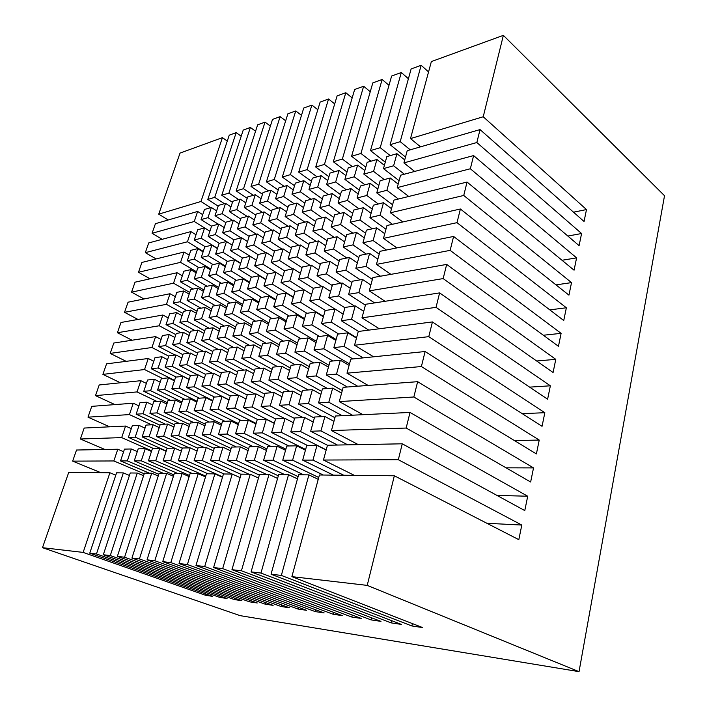 <?xml version="1.0" encoding="UTF-8"?>
<svg xmlns="http://www.w3.org/2000/svg" width="707" height="707" viewBox="0 0 707 707"><rect width="100%" height="100%" fill="white"/><g stroke="black" fill="none" stroke-linecap="round" stroke-linejoin="round"><path stroke-width="1.06" d="M158.739 214.15L200.982 201.477L222.422 137.644L180.029 153.083L158.739 214.15L168.204 219.983M100.756 472.656L72.653 461.132L113.854 460.955L117.786 449.237L76.524 450.023L72.653 461.132M104.901 449.484L80.368 438.994L121.692 437.606L125.572 426.056L84.186 428.044L80.368 438.994M109.691 426.816L87.986 417.157L129.425 414.594L133.243 403.211L91.751 406.357L87.986 417.157M114.914 404.598L95.489 395.62L137.043 391.917L140.808 380.693L99.21 384.962L95.489 395.62M120.437 382.779L102.895 374.374L144.546 369.549L148.258 358.493L106.563 363.858L102.895 374.374M126.164 361.33L110.204 353.403L151.952 347.508L155.611 336.603L113.818 343.028L110.204 353.403M132.023 340.226L117.415 332.723L159.252 325.768L162.857 315.013L120.985 322.48L117.415 332.723M137.98 319.449L124.529 312.308L166.445 304.337L170.007 293.732L128.055 302.198L124.529 312.308M143.998 298.981L131.555 292.159L173.542 283.198L177.059 272.734L135.028 282.19L131.555 292.159M150.043 278.814L138.484 272.275L180.55 262.341L184.014 252.028L141.913 262.438L138.484 272.275M156.106 258.93L145.324 252.655L187.452 241.776L190.872 231.604L148.709 242.934L145.324 252.655M162.159 239.32L152.076 233.283L194.266 221.494L197.633 211.446L155.425 223.686L152.076 233.283M367.216 585.387L394.347 475.784L319.414 474.989L291.885 576.638L367.216 585.387L579.042 671.65L240.115 615.638L42.482 547.686L83.143 552.406L109.894 472.753L68.756 472.32L42.482 547.686M291.885 576.638L422.592 627.56L411.889 625.969L281.351 575.418L308.906 474.874L298.619 474.768L271.046 574.225L281.351 575.418M271.046 574.225L401.382 624.405L391.086 622.876L260.963 573.05L288.544 474.662L278.682 474.556L251.091 571.901L260.963 573.05M251.091 571.901L380.976 621.373L371.06 619.898L241.423 570.779L269.013 474.45L259.54 474.353L231.958 569.683L241.423 570.779M231.958 569.683L361.33 618.457L351.777 617.034L222.678 568.605L250.251 474.256L241.158 474.158L213.594 567.553L222.678 568.605M213.594 567.553L342.4 615.638L333.191 614.268L204.694 566.519L232.232 474.061L223.474 473.964L195.963 565.503L204.694 566.519M195.963 565.503L324.142 612.925L315.26 611.608L187.408 564.513L214.893 473.876L206.471 473.787L179.021 563.541L187.408 564.513M179.021 563.541L306.538 610.309L297.965 609.036L170.794 562.586L198.207 473.699L190.095 473.61L162.725 561.65L170.794 562.586M162.725 561.65L289.543 607.781L281.262 606.553L154.806 560.731L182.132 473.522L174.311 473.443L147.038 559.82L154.806 560.731M147.038 559.82L273.123 605.342L265.116 604.149L139.412 558.937L166.64 473.363L159.102 473.283L131.926 558.07L139.412 558.937M131.926 558.07L257.251 602.983L249.509 601.834L124.573 557.213L151.696 473.204L144.422 473.124L117.362 556.382L124.573 557.213M117.362 556.382L241.9 600.703L234.415 599.589L110.274 555.561L137.273 473.045L130.256 472.974L103.31 554.748L110.274 555.561M103.31 554.748L227.053 598.493L219.806 597.415L96.47 553.952L123.345 472.903L116.567 472.824L89.754 553.174L96.47 553.952M89.754 553.174L212.674 596.355L205.657 595.312L83.143 552.406M390.123 144.705L400.215 141.674L421.151 65.291L411.129 68.941L390.123 144.705L405.509 157.034M200.982 201.477L210.624 207.69M222.422 137.644L227.283 141.064M218.163 206.161L207.805 199.427L214.725 197.35L236.182 132.633L229.254 135.161L207.805 199.427M370.495 150.6L380.216 147.683L401.293 72.521L391.625 76.038L370.495 150.6L385.28 162.168M351.573 156.274L360.95 153.463L382.133 79.493L372.81 82.887L351.573 156.274L365.802 167.161M333.333 161.753L342.374 159.04L363.645 86.227L354.649 89.506L333.333 161.753L347.022 172.013M315.72 167.038L324.451 164.422L345.803 92.723L337.106 95.887L315.72 167.038L328.914 176.715M298.716 172.146L307.147 169.609L328.552 99.007L320.147 102.064L298.716 172.146L311.433 181.292M282.287 177.077L290.427 174.629L311.875 105.078L303.745 108.038L282.287 177.077L294.554 185.738M266.398 181.84L274.272 179.481L295.747 110.946L287.882 113.809L266.398 181.84L278.249 190.059M251.029 186.454L258.656 184.165L280.14 116.628L272.522 119.403L251.029 186.454L262.483 194.257M236.156 190.917L243.535 188.707L265.028 122.134L257.648 124.821L236.156 190.917L247.229 198.331M221.759 195.238L228.9 193.099L250.384 127.463L243.226 130.07L221.759 195.238L232.462 202.299M410.502 138.59L483.226 116.761L503.375 35.35L431.358 61.571L410.502 138.59L420.55 146.835M421.151 65.291L428.557 71.92M579.042 671.65L664.518 195.724L503.375 35.35M236.182 132.633L241.202 136.221M250.384 127.463L255.563 131.237M265.028 122.134L270.383 126.093M280.14 116.628L285.681 120.8M295.747 110.946L301.474 115.338M311.875 105.078L317.805 109.709M328.552 99.007L334.694 103.902M345.803 92.723L352.166 97.911M363.645 86.227L370.256 91.724M382.133 79.493L388.991 85.335M401.293 72.521L408.416 78.733M214.725 197.35L224.411 203.687M228.9 193.099L238.63 199.568M243.535 188.707L253.309 195.309M258.656 184.165L268.474 190.917M274.272 179.481L284.134 186.374M290.427 174.629L300.325 181.681M307.147 169.609L317.081 176.83M324.451 164.422L334.411 171.801M342.374 159.04L352.36 166.605M360.95 153.463L370.963 161.205M380.216 147.683L390.246 155.62M400.215 141.674L410.254 149.822M113.854 460.955L144.21 473.77M123.601 451.746L117.786 449.237M149.416 473.177L120.535 460.929L127.331 460.893L131.281 448.98L124.476 449.113L120.535 460.929M127.331 460.893L158.775 474.3M137.291 451.605L131.281 448.98M163.326 473.328L134.242 460.867L141.276 460.831L145.235 448.715L138.201 448.848L134.242 460.867M141.276 460.831L173.86 474.865M151.466 451.455L145.235 448.715M177.713 473.478L148.426 460.805L155.708 460.77L159.694 448.441L152.403 448.574L148.426 460.805M155.708 460.77L189.511 475.484M166.145 451.313L159.694 448.441M192.596 473.637L163.123 460.743L170.661 460.708L174.656 448.15L167.108 448.291L163.123 460.743M170.661 460.708L205.746 476.147M181.345 451.163L174.656 448.15M208.017 473.805L178.35 460.672L186.171 460.637L190.174 447.858L182.344 448.008L178.35 460.672M186.171 460.637L222.608 476.863M197.112 451.022L190.174 447.858M223.986 473.973L194.133 460.602L202.255 460.566L206.267 447.549L198.146 447.699L194.133 460.602M202.255 460.566L232.196 474.061M213.479 450.872L206.267 447.549M241.087 474.388L210.518 460.531L218.949 460.496L222.97 447.231L214.539 447.39L210.518 460.531M218.949 460.496L249.067 474.238M230.455 450.73L222.97 447.231M259.336 475.069L227.539 460.46L236.288 460.425L240.318 446.895L231.56 447.063L227.539 460.46M236.288 460.425L266.574 474.424M248.104 450.589L240.318 446.895M278.328 475.802L245.214 460.381L254.317 460.345L258.347 446.55L249.244 446.727L245.214 460.381M254.317 460.345L284.762 474.618M266.459 450.456L258.347 446.55M298.107 476.606L263.605 460.301L273.079 460.257L277.109 446.197L267.635 446.373L263.605 460.301M273.079 460.257L303.657 474.821M285.548 450.315L277.109 446.197M318.733 477.49L282.747 460.222L292.61 460.177L296.631 445.817L286.768 446.011L282.747 460.222M292.61 460.177L323.32 475.033M305.433 450.191L296.631 445.817M333.448 475.139L302.676 460.133L312.962 460.089L316.975 445.428L306.697 445.631L302.676 460.133M312.962 460.089L343.788 475.245M326.157 450.076L316.975 445.428M354.34 475.36L323.461 460.036L398.324 459.718L402.265 443.802L327.474 445.233L323.461 460.036M573.518 212.188L586.492 209.564L584.053 221.494L480.044 129.584L407.223 150.697L403.918 162.902L476.845 142.531L480.044 129.584M483.226 116.761L586.492 209.564M404.731 159.906L396.927 153.684L386.826 156.609L383.494 168.611L393.613 165.783L396.927 153.684M384.405 165.323L376.911 159.482L367.18 162.31L363.831 174.108L373.57 171.386L376.911 159.482M364.839 170.564L357.627 165.076L348.242 167.798L344.883 179.401L354.269 176.777L357.627 165.076M345.97 175.636L339.033 170.467L329.983 173.082L326.616 184.509L335.666 181.982L339.033 170.467M327.783 180.541L321.102 175.663L312.37 178.191L308.986 189.432L317.726 186.993L321.102 175.663M310.232 185.296L303.789 180.683L295.358 183.122L291.973 194.186L300.404 191.827L303.789 180.683M293.29 189.891L287.069 185.526L278.92 187.885L275.536 198.782L283.684 196.502L287.069 185.526M276.914 194.345L270.914 190.21L263.039 192.49L259.646 203.218L267.529 201.018L270.914 190.21M261.086 198.667L255.289 194.734L247.671 196.944L244.286 207.513L251.904 205.384L255.289 194.734M245.78 202.847L240.177 199.118L232.797 201.256L229.413 211.667L236.792 209.608L240.177 199.118M230.959 206.912L225.542 203.36L218.401 205.428L215.016 215.688L222.157 213.7L225.542 203.36M216.616 210.854L211.366 207.469L204.447 209.475L201.071 219.585L207.991 217.659L211.366 207.469M202.715 214.672L197.633 211.446M121.692 437.606L151.669 450.827M131.308 428.645L125.572 426.056M129.425 414.594L151.634 424.81M138.908 405.871L133.243 403.211M137.043 391.917L156.901 401.426M146.402 383.424L140.808 380.693M144.546 369.549L162.477 378.466M153.79 361.286L148.258 358.493M151.952 347.508L168.734 356.169M161.072 339.466L155.611 336.603M159.252 325.768L175.831 334.632M168.248 317.947L162.857 315.013M166.445 304.337L182.83 313.395M175.336 296.719L170.007 293.732M173.542 283.198L189.732 292.442M182.318 275.792L177.059 272.734M180.55 262.341L196.537 271.78M189.211 255.139L184.014 252.028M187.452 241.776L203.254 251.392M196.007 234.768L190.872 231.604M194.266 221.494L204.535 227.928M115.78 475.184L109.894 472.753M205.657 595.312L206.037 594.021M411.889 625.969L412.437 623.601M486.902 523.286L521.81 525.054L518.814 539.662L394.347 475.784M496.95 495.413L527.714 496.226L524.78 510.578L402.265 443.802M506.044 467.822L533.529 467.901L530.639 482.006L410.025 412.437L335.383 416.016L331.442 430.554L406.163 428.044L410.025 412.437M514.422 440.558L539.238 440.063L536.392 453.921L417.643 381.683L343.151 387.321L339.28 401.603L413.851 396.989L417.643 381.683M522.252 413.657L544.841 412.702L542.048 426.321L425.11 351.52L350.778 359.147L346.987 373.172L421.39 366.535L425.11 351.52M529.631 387.127L550.364 385.801L547.616 399.19L432.428 321.932L358.272 331.477L354.543 345.246L428.787 336.656L432.428 321.932M536.648 360.985L555.782 359.35L553.086 372.518L439.621 292.901L365.634 304.284L361.975 317.823L436.042 307.351L439.621 292.901M543.356 335.233L561.111 333.351L558.459 346.297L446.674 264.418L372.872 277.568L369.266 290.869L443.165 278.593L446.674 264.418M549.799 309.86L566.36 307.775L563.744 320.51L453.594 236.447L379.977 251.321L376.442 264.391L450.147 250.366L453.594 236.447M556.011 284.877L571.521 282.614L568.949 295.146L460.39 208.998L386.968 225.515L383.486 238.365L457.005 222.661L460.39 208.998M562.021 260.273L576.594 257.869L574.066 270.198L467.062 182.053L393.834 200.152L390.414 212.78L463.739 195.468L467.062 182.053M567.854 236.05L581.587 233.522L579.095 245.647L473.61 155.584L400.586 175.221L397.228 187.629L470.349 168.761L473.61 155.584M219.806 597.415L220.195 596.072M234.415 599.589L234.821 598.175M249.509 601.834L249.925 600.358M265.116 604.149L265.549 602.603M281.262 606.553L281.695 604.927M297.965 609.036L298.416 607.331M315.26 611.608L315.729 609.814M333.191 614.268L333.669 612.386M351.777 617.034L352.272 615.037M371.06 619.898L371.573 617.794M391.086 622.876L391.616 620.649M153.587 448.556L128.391 437.386L135.205 437.156L139.093 425.411L132.28 425.738L128.391 437.386M159.994 425.216L136.133 414.178L142.964 413.754L146.8 402.186L139.968 402.707L136.133 414.178M167.329 402.654L143.768 391.316L150.609 390.706L154.391 379.297L147.542 380.004L143.768 391.316M174.558 380.419L151.289 368.771L158.138 367.976L161.868 356.743L155.01 357.618L151.289 368.771M175.062 355.047L158.704 346.554L165.571 345.582L169.247 334.499L162.371 335.56L158.704 346.554M180.983 332.697L166.012 324.646L172.888 323.506L176.511 312.582L169.636 313.811L166.012 324.646M186.993 310.709L173.224 303.047L180.108 301.739L183.679 290.966L176.794 292.362L173.224 303.047M193.064 289.075L180.329 281.748L187.222 280.272L190.749 269.659L183.847 271.205L180.329 281.748M199.162 267.759L187.337 260.742L194.248 259.107L197.721 248.634L190.81 250.349L187.337 260.742M205.269 246.77L194.257 240.027L201.168 238.241L204.588 227.91L197.677 229.775L194.257 240.027M211.552 226.205L201.071 219.585M135.205 437.156L166.242 450.986M145.032 428.115L139.093 425.411M142.964 413.754L165.323 424.156M152.659 404.97L146.8 402.186M150.609 390.706L170.608 400.383M160.171 382.16L154.391 379.297M158.138 367.976L176.184 377.061M167.586 359.669L161.868 356.743M165.571 345.582L182.936 354.658M174.885 337.504L169.247 334.499M172.888 323.506L190.042 332.794M182.088 315.649L176.511 312.582M180.108 301.739L197.05 311.23M189.184 294.103L183.679 290.966M187.222 280.272L203.961 289.967M196.184 272.858L190.749 269.659M194.248 259.107L210.774 269.005M203.086 251.904L197.721 248.634M201.168 238.241L217.5 248.316M209.899 231.233L204.588 227.91M207.991 217.659L218.322 224.225M129.443 475.44L123.345 472.903M167.497 448.291L142.134 436.917L149.177 436.679L153.083 424.739L146.031 425.084L142.134 436.917M174.611 424.88L149.902 413.33L156.963 412.888L160.816 401.125L153.746 401.664L149.902 413.33M181.955 401.965L157.564 390.078L164.634 389.451L168.434 377.856L161.346 378.581L157.564 390.078M189.202 379.376L165.111 367.172L172.199 366.35L175.937 354.932L168.84 355.842L165.111 367.172M189.008 353.253L172.552 344.592L179.649 343.593L183.325 332.334L176.229 333.43L172.552 344.592M194.938 330.549L179.878 322.339L186.984 321.164L190.616 310.064L183.511 311.336L179.878 322.339M200.956 308.225L187.108 300.404L194.222 299.052L197.801 288.111L190.687 289.552L187.108 300.404M207.036 286.247L194.231 278.779L201.354 277.259L204.889 266.477L197.757 268.077L194.231 278.779M213.143 264.612L201.256 257.454L208.388 255.766L211.87 245.143L204.738 246.902L201.256 257.454M219.258 243.314L208.185 236.43L215.326 234.583L218.755 224.101L211.614 226.019L208.185 236.43M225.851 222.634L215.016 215.688M149.177 436.679L174.629 448.15M159.234 427.576L153.083 424.739M156.963 412.888L179.472 423.475M166.879 404.042L160.816 401.125M164.634 389.451L184.766 399.314M174.417 380.852L168.434 377.856M172.199 366.35L190.395 375.629M181.849 357.998L175.937 354.932M179.649 343.593L197.615 353.111M189.167 335.48L183.325 332.334M186.984 321.164L204.738 330.903M196.378 313.289L190.616 310.064M194.222 299.052L211.746 309.012M203.492 291.408L197.801 288.111M201.354 277.259L218.666 287.431M210.509 269.835L204.889 266.477M208.388 255.766L225.489 266.15M217.42 248.564L211.87 245.143M215.326 234.583L226.426 241.538M224.234 227.592L218.755 224.101M222.157 213.7L232.541 220.398M143.583 475.705L137.273 473.045M182.291 448.194L156.344 436.44L163.644 436.192L167.559 424.05L160.259 424.394L156.344 436.44M189.75 424.562L164.148 412.446L171.456 411.995L175.318 400.029L168.001 400.586L164.148 412.446M197.103 401.276L171.828 388.806L179.154 388.152L182.954 376.371L175.628 377.123L171.828 388.806M197.615 374.86L179.401 365.519L186.728 364.671L190.483 353.058L183.148 354.004L179.401 365.519M203.413 351.397L186.86 342.568L194.204 341.534L197.889 330.098L190.554 331.221L186.86 342.568M209.352 328.331L194.213 319.962L201.557 318.742L205.198 307.465L197.845 308.773L194.213 319.962M215.388 305.654L201.46 297.674L208.812 296.277L212.4 285.168L205.039 286.653L201.46 297.674M221.468 283.33L208.6 275.712L215.953 274.139L219.488 263.19L212.127 264.842L208.6 275.712M227.583 261.369L215.635 254.06L222.997 252.319L226.487 241.529L219.117 243.349L215.635 254.06M233.911 239.876L222.572 232.718L229.943 230.809L233.381 220.169L226.001 222.157L222.572 232.718M240.619 218.958L229.413 211.667M163.644 436.192L189.264 447.876M173.931 427.01L167.559 424.05M171.456 411.995L194.107 422.777M181.602 403.087L175.318 400.029M179.154 388.152L199.401 398.209M189.158 379.509L182.954 376.371M186.728 364.671L205.587 374.41M196.599 356.284L190.483 353.058M194.204 341.534L212.816 351.529M203.934 333.395L197.889 330.098M201.557 318.742L219.939 328.976M211.163 310.85L205.198 307.465M208.812 296.277L226.956 306.741M218.286 288.624L212.4 285.168M215.953 274.139L233.876 284.833M225.303 266.716L219.488 263.19M222.997 252.319L240.698 263.234M232.232 245.126L226.487 241.529M229.943 230.809L241.105 237.914M239.054 223.836L233.381 220.169M236.792 209.608L247.22 216.448M158.235 475.979L151.696 473.204M197.969 448.273L171.067 435.945L178.624 435.689L182.556 423.334L174.991 423.696L171.067 435.945M205.437 424.253L178.889 411.536L186.462 411.067L190.333 398.889L182.76 399.464L178.889 411.536M212.798 400.577L186.595 387.489L194.178 386.809L197.987 374.825L190.404 375.603L186.595 387.489M212.507 373.34L194.186 363.805L201.778 362.93L205.534 351.123L197.942 352.104L194.186 363.805M218.313 349.479L201.663 340.482L209.263 339.404L212.957 327.774L205.366 328.949L201.663 340.482M224.26 326.042L209.033 317.496L216.634 316.232L220.275 304.779L212.674 306.131L209.033 317.496M230.296 302.994L216.289 294.854L223.898 293.405L227.486 282.12L219.877 283.657L216.289 294.854M236.385 280.325L223.439 272.54L231.048 270.914L234.591 259.796L226.974 261.502L223.439 272.54M242.501 258.011L230.491 250.552L238.1 248.749L241.591 237.791L233.973 239.673L230.491 250.552M249.164 236.403L237.437 228.874L245.055 226.912L248.493 216.112L240.875 218.154L237.437 228.874M255.872 215.184L244.286 207.513M178.624 435.689L204.411 447.584M189.158 426.445L182.556 423.334M186.462 411.067L209.254 422.052M196.846 402.097L190.333 398.889M194.178 386.809L214.548 397.06M204.411 378.121L197.987 374.825M201.778 362.93L221.318 373.163M211.87 354.507L205.534 351.123M209.263 339.404L228.547 349.912M219.214 331.247L212.957 327.774M216.634 316.232L235.678 326.996M226.452 308.332L220.275 304.779M223.898 293.405L242.695 304.417M233.584 285.752L227.486 282.12M231.048 270.914L249.615 282.164M240.61 263.508L234.591 259.796M238.1 248.749L250.145 256.296M247.538 241.573L241.591 237.791M245.055 226.912L256.261 234.167M254.361 219.965L248.493 216.112M251.904 205.384L262.377 212.374M173.418 476.271L166.64 473.363M214.239 448.388L186.312 435.432L194.151 435.167L198.093 422.583L190.254 422.963L186.312 435.432M221.706 423.953L194.16 410.59L202.008 410.104L205.887 397.714L198.04 398.306L194.16 410.59M229.068 399.888L201.884 386.128L209.74 385.421L213.558 373.225L205.71 374.03L201.884 386.128M227.919 371.758L209.493 362.037L217.349 361.127L221.114 349.117L213.258 350.133L209.493 362.037M233.725 347.499L216.987 338.317L224.853 337.204L228.555 325.379L220.69 326.59L216.987 338.317M239.673 323.665L224.366 314.951L232.232 313.643L235.882 301.995L228.016 303.4L224.366 314.951M245.709 300.245L231.631 291.938L239.505 290.436L243.102 278.965L235.228 280.555L231.631 291.938M251.798 277.206L238.789 269.261L246.663 267.582L250.207 256.279L242.333 258.055L238.789 269.261M258.152 254.697L245.85 246.92L253.725 245.064L257.215 233.929L249.332 235.873L245.85 246.92M264.948 232.842L252.797 224.914L260.68 222.882L264.109 211.906L256.234 214.027L252.797 224.914M271.647 211.296L259.646 203.218M194.151 435.167L220.098 447.284M204.942 425.853L198.093 422.583M202.008 410.104L224.941 421.301M212.639 401.081L205.887 397.714M209.74 385.421L230.288 395.902M220.222 376.698L213.558 373.225M217.349 361.127L237.623 371.9M227.689 352.678L221.114 349.117M224.853 337.204L244.861 348.259M235.042 329.029L228.555 325.379M232.232 313.643L251.975 324.973M242.28 305.733L235.882 301.995M239.505 290.436L258.992 302.03M249.421 282.791L243.102 278.965M246.663 267.582L265.903 279.433M256.447 260.185L250.207 256.279M253.725 245.064L265.814 252.77M263.366 237.914L257.215 233.929M260.68 222.882L271.939 230.288M270.189 215.971L264.109 211.906M267.529 201.018L278.045 208.158M189.167 476.58L182.132 473.522M231.118 448.521L202.122 434.902L210.253 434.628L214.203 421.814L206.073 422.203L202.122 434.902M238.595 423.67L209.988 409.609L218.118 409.106L222.016 396.494L213.876 397.113L209.988 409.609M238.277 395.266L217.729 384.714L225.869 383.981L229.695 371.573L221.556 372.403L217.729 384.714M243.88 370.115L225.347 360.199L233.496 359.262L237.26 347.04L229.121 348.091L225.347 360.199M249.686 345.44L232.85 336.072L240.999 334.924L244.71 322.896L236.562 324.142L232.85 336.072M255.625 321.208L240.239 312.308L248.387 310.956L252.046 299.114L243.888 300.563L240.239 312.308M261.661 297.4L247.512 288.916L255.669 287.36L259.266 275.703L251.109 277.347L247.512 288.916M267.741 273.989L254.679 265.867L262.827 264.126L266.371 252.646L258.223 254.476L254.679 265.867M274.484 251.365L261.731 243.173L269.888 241.246L273.379 229.934L265.222 231.949L261.731 243.173M281.28 229.165L268.687 220.814L276.835 218.71L280.272 207.566L272.124 209.758L268.687 220.814M287.961 207.292L275.536 198.782M210.253 434.628L236.35 446.974M221.309 425.252L214.203 421.814M218.118 409.106L241.184 420.524M229.024 400.038L222.016 396.494M225.869 383.981L247.203 395.019M236.606 375.223L229.695 371.573M233.496 359.262L254.538 370.609M244.083 350.796L237.26 347.04M240.999 334.924L261.767 346.571M251.436 326.74L244.71 322.896M248.387 310.956L268.872 322.905M258.682 303.056L252.046 299.114M255.669 287.36L275.88 299.591M265.814 279.733L259.266 275.703M262.827 264.126L275.924 272.336M272.84 256.765L266.371 252.646M269.888 241.246L282.031 249.12M279.76 234.141L273.379 229.934M276.835 218.71L288.147 226.284M286.574 211.853L280.272 207.566M283.684 196.502L294.245 203.81M205.516 476.907L198.207 473.699M248.661 448.698L218.525 434.354L226.965 434.071L230.915 421.019L222.484 421.416L218.525 434.354M256.128 423.413L226.408 408.593L234.848 408.072L238.736 395.231L230.296 395.867L226.408 408.593M254.82 394.011L234.158 383.247L242.598 382.487L246.434 369.858L237.985 370.724L234.158 383.247M260.406 368.418L241.785 358.299L250.234 357.318L253.999 344.892L245.559 345.97L241.785 358.299M266.212 343.319L249.297 333.748L257.737 332.555L261.449 320.315L253.009 321.614L249.297 333.748M272.142 318.671L256.685 309.578L265.134 308.172L268.784 296.127L260.335 297.638L256.685 309.578M278.169 294.457L263.958 285.787L272.407 284.179L276.004 272.319L267.555 274.024L263.958 285.787M284.523 270.825L271.126 262.359L279.574 260.556L283.109 248.882L274.67 250.782L271.126 262.359M291.408 247.936L278.178 239.284L286.627 237.296L290.109 225.798L281.669 227.884L278.178 239.284M298.186 225.392L285.133 216.563L293.564 214.389L297.002 203.068L288.562 205.33L285.133 216.563M304.858 203.174L291.973 194.186M226.965 434.071L253.203 446.647M238.303 424.642L230.915 421.019M234.848 408.072L258.028 419.719M246.018 398.969L238.736 395.231M242.598 382.487L264.763 394.135M253.61 373.703L246.434 369.858M250.234 357.318L272.089 369.301M261.077 348.843L253.999 344.892M257.737 332.555L279.3 344.857M268.43 324.38L261.449 320.315M265.134 308.172L286.406 320.792M275.668 300.289L268.784 296.127M272.407 284.179L293.396 297.099M282.8 276.578L276.004 272.319M279.574 260.556L292.725 268.943M289.817 253.23L283.109 248.882M286.627 237.296L298.822 245.347M296.728 230.235L290.109 225.798M293.564 214.389L304.92 222.131M303.533 207.593L297.002 203.068M300.404 191.827L311.009 199.303M222.484 477.252L214.893 473.876M266.901 448.91L235.555 433.78L244.313 433.488L248.272 420.188L239.514 420.603L235.555 433.78M274.351 423.175L243.438 407.532L252.205 406.993L256.102 393.914L247.335 394.577L243.438 407.532M271.965 392.712L251.197 381.727L259.964 380.94L263.791 368.073L255.033 368.974L251.197 381.727M277.542 366.659L258.833 356.328L267.591 355.312L271.364 342.656L262.606 343.779L258.833 356.328M283.339 341.119L266.345 331.336L275.103 330.098L278.814 317.646L270.056 318.99L266.345 331.336M289.26 316.038L273.733 306.75L282.491 305.291L286.141 293.034L277.383 294.598L273.733 306.75M295.279 291.408L281.006 282.544L289.764 280.873L293.352 268.819L284.603 270.587L281.006 282.544M302.075 267.67L288.164 258.718L296.922 256.853L300.457 244.976L291.708 246.946L288.164 258.718M308.941 244.41L295.217 235.263L303.966 233.195L307.448 221.512L298.699 223.677L295.217 235.263M315.702 221.503L302.154 212.171L310.894 209.917L314.323 198.411L305.583 200.761L302.154 212.171M322.357 198.941L308.986 189.432M244.313 433.488L270.701 446.311M255.952 424.006L248.272 420.188M252.205 406.993L275.58 418.915L271.629 432.569L281.103 432.251L285.062 418.42L275.589 418.88M263.667 397.864L256.102 393.914M259.964 380.94L283.012 393.233M271.249 372.138L263.791 368.073M267.591 355.312L290.321 367.967M278.717 346.837L271.364 342.656M275.103 330.098L297.514 343.107M286.07 321.941L278.814 317.646M282.491 305.291L304.593 318.636M293.299 297.435L286.141 293.034M289.764 280.873L304.063 289.843M300.413 273.317L293.352 268.819M296.922 256.853L310.126 265.425M307.412 249.58L300.457 244.976M303.966 233.195L316.206 241.432M314.315 226.213L307.448 221.512M310.894 209.917L322.286 217.844M321.102 203.201L314.323 198.411M317.726 186.993L328.366 194.637M240.133 477.623L232.232 474.061M285.875 449.175L253.239 433.188L262.35 432.878L266.309 419.322L257.207 419.755L253.239 433.188M284.497 418.447L261.13 406.445L270.233 405.88L274.13 392.553L265.028 393.233L261.13 406.445M289.755 391.369L268.89 380.145L277.992 379.332L281.828 366.226L272.725 367.154L268.89 380.145M295.323 364.839L276.525 354.278L285.619 353.226L289.393 340.332L280.29 341.508L276.525 354.278M301.094 338.83L284.028 328.835L293.122 327.553L296.834 314.871L287.74 316.268L284.028 328.835M307.006 313.307L291.417 303.807L300.51 302.296L304.151 289.826L295.066 291.443L291.417 303.807M313.334 288.447L298.681 279.177L307.766 277.453L311.354 265.178L302.269 267.016L298.681 279.177M320.28 264.427L305.831 254.944L314.907 253.009L318.442 240.928L309.366 242.969L305.831 254.944M327.12 240.778L312.874 231.092L321.941 228.953L325.414 217.067L316.347 219.311L312.874 231.092M333.863 217.5L319.794 207.619L328.861 205.277L332.272 193.585L323.223 196.016L319.794 207.619M340.491 194.575L326.616 184.509M262.35 432.878L288.863 445.967M274.298 423.36L266.309 419.322M270.233 405.88L294.572 418.482M282.005 396.724L274.13 392.553M277.992 379.332L301.977 392.341M289.578 370.53L281.828 366.226M285.619 353.226L309.268 366.624M297.037 344.76L289.393 340.332M293.122 327.553L316.436 341.322M304.372 319.414L296.834 314.871M300.51 302.296L323.497 316.436M311.584 294.483L304.151 289.826M307.766 277.453L322.118 286.618M318.68 269.95L311.354 265.178M314.907 253.009L328.163 261.784M325.671 245.806L318.442 240.928M321.941 228.953L334.225 237.384M332.546 222.051L325.414 217.067M328.861 205.277L340.288 213.39M339.316 198.658L332.272 193.585M335.666 181.982L346.333 189.803M258.479 478.012L250.251 474.256M305.627 449.484L271.629 432.569M302.985 417.563L279.521 405.305L288.986 404.713L292.875 391.13L283.41 391.846L279.521 405.305M308.225 389.964L287.272 378.501L296.737 377.662L300.563 364.299L291.098 365.272L287.272 378.501M313.775 362.947L294.899 352.157L304.355 351.061L308.119 337.928L298.663 339.139L294.899 352.157M319.529 336.461L302.393 326.245L311.849 324.902L315.543 311.99L306.096 313.448L302.393 326.245M325.423 310.47L309.772 300.758L319.211 299.185L322.852 286.494L313.413 288.173L309.772 300.758M332.255 285.522L317.019 275.695L326.457 273.901L330.036 261.404L320.607 263.313L317.019 275.695M339.183 261.086L324.16 251.029L333.58 249.023L337.098 236.73L327.686 238.851L324.16 251.029M345.997 237.048L331.176 226.77L340.588 224.552L344.053 212.462L334.65 214.787L331.176 226.77M352.705 213.381L338.087 202.9L347.482 200.47L350.893 188.575L341.499 191.102L338.087 202.9M359.306 190.086L344.883 179.401M281.103 432.251L307.739 445.604M293.378 422.698L285.062 418.42M288.986 404.713L314.341 418.076M301.067 395.549L292.875 391.13M296.737 377.662L321.72 391.448M308.632 368.86L300.563 364.299M304.355 351.061L328.976 365.272M316.073 342.621L308.119 337.928M311.849 324.902L336.117 339.519M323.391 316.816L315.543 311.99M319.211 299.185L334.888 309.021M330.576 291.434L322.852 286.494M326.457 273.901L340.854 283.277M337.654 266.468L330.036 261.404M333.58 249.023L346.872 258.011M344.618 241.909L337.098 236.73M340.588 224.552L352.908 233.177M351.467 217.747L344.053 212.462M347.482 200.47L358.944 208.777M358.202 193.965L350.893 188.575M354.269 176.777L364.962 184.792M277.586 478.427L269.013 474.45M326.219 449.855L290.763 431.924L300.625 431.588L304.576 417.492L294.722 417.961L290.763 431.924M322.206 416.644L298.646 404.121L308.491 403.511L312.379 389.654L302.534 390.397L298.646 404.121M327.421 388.514L306.387 376.796L316.232 375.921L320.05 362.302L310.205 363.31L306.387 376.796M332.944 360.977L313.996 349.938L323.833 348.807L327.58 335.418L317.752 336.682L313.996 349.938M338.671 333.996L321.482 323.541L331.3 322.153L334.994 309.003L325.176 310.514L321.482 323.541M344.919 307.775L328.835 297.585L338.644 295.959L342.276 283.03L332.467 284.78L328.835 297.585M351.918 282.508L336.064 272.071L345.864 270.207L349.435 257.489L339.643 259.469L336.064 272.071M358.811 257.648L343.178 246.973L352.97 244.878L356.469 232.373L346.695 234.574L343.178 246.973M365.59 233.204L350.177 222.281L359.951 219.974L363.398 207.681L353.633 210.094L350.177 222.281M372.262 209.139L357.062 197.995L366.818 195.486L370.212 183.387L360.464 186.003L357.062 197.995M378.819 185.473L363.831 174.108M300.625 431.588L327.456 445.277M313.245 422.026L304.576 417.492M308.491 403.511L334.932 417.687M320.916 394.347L312.379 389.654M316.232 375.921L342.276 390.564M328.455 367.145L320.05 362.302M323.833 348.807L349.497 363.902M335.869 340.403L327.58 335.418M331.3 322.153L356.593 337.69M343.16 314.12L334.994 309.003M338.644 295.959L354.375 306.016M350.318 288.279L342.276 283.03M345.864 270.207L360.305 279.813M357.362 262.871L349.435 257.489M352.97 244.878L366.288 254.087M364.291 237.879L356.469 232.373M359.951 219.974L372.297 228.821M371.104 213.302L363.398 207.681M366.818 195.486L378.298 203.996M377.812 189.114L370.212 183.387M373.57 171.386L384.29 179.596M297.488 478.869L288.544 474.662M337.478 445.039L310.682 431.252L320.96 430.908L324.902 416.511L314.633 417.006L310.682 431.252M342.197 415.689L318.548 402.884L328.808 402.248L332.679 388.116L322.427 388.894L318.548 402.884M347.376 387.003L326.272 375.019L336.523 374.109L340.323 360.225L330.081 361.268L326.272 375.019M352.864 358.935L333.863 347.641L344.097 346.457L347.835 332.82L337.61 334.128L333.863 347.641M358.564 331.433L341.322 320.739L351.547 319.29L355.214 305.892L345.007 307.457L341.322 320.739M365.404 305.132L348.657 294.298L358.856 292.601L362.47 279.424L352.272 281.245L348.657 294.298M372.368 279.415L355.86 268.307L366.049 266.362L369.593 253.415L359.412 255.474L355.86 268.307M379.217 254.122L362.947 242.748L373.11 240.574L376.601 227.848L366.438 230.137L362.947 242.748M385.951 229.245L369.911 217.623L380.066 215.228L383.494 202.715L373.349 205.216L369.911 217.623M392.579 204.783L376.76 192.914L386.897 190.298L390.264 177.987L380.145 180.709L376.76 192.914M399.102 180.709L383.494 168.611M320.96 430.908L347.8 444.844M333.943 421.328L324.902 416.511M328.808 402.248L352.493 415.195M341.587 393.101L332.679 388.116M336.523 374.109L357.662 386.225M349.099 365.369L340.323 360.225M344.097 346.457L363.133 357.883M356.478 338.114L347.835 332.82M351.547 319.29L368.807 330.116M363.725 311.336L355.214 305.892M358.856 292.601L374.622 302.905M370.857 285.018L362.47 279.424M366.049 266.362L380.516 276.207M377.856 259.142L369.593 253.415M373.11 240.574L386.464 250.013M384.749 233.708L376.601 227.848M380.066 215.228L392.429 224.287M391.519 208.698L383.494 202.715M386.897 190.298L398.395 199.029M398.182 184.103L390.264 177.987M393.613 165.783L404.342 174.205M318.238 479.337L308.906 474.874M358.325 444.641L331.442 430.554M363.009 414.691L339.28 401.603M368.144 385.43L346.987 373.172M373.596 356.805L354.543 345.246M379.252 328.773L361.975 317.823M385.05 301.297L369.266 290.869M390.927 274.351L376.442 264.391M396.848 247.91L383.486 238.365M402.787 221.954L390.414 212.78M408.726 196.466L397.228 187.629M414.656 171.439L403.918 162.902M398.324 459.718L521.81 525.054M476.845 142.531L581.587 233.522M470.349 168.761L576.594 257.869M463.739 195.468L571.521 282.614M457.005 222.661L566.36 307.775M450.147 250.366L561.111 333.351M443.165 278.593L555.782 359.35M436.042 307.351L550.364 385.801M428.787 336.656L544.841 412.702M421.39 366.535L539.238 440.063M413.851 396.989L533.529 467.901M406.163 428.044L527.714 496.226"/></g></svg>

